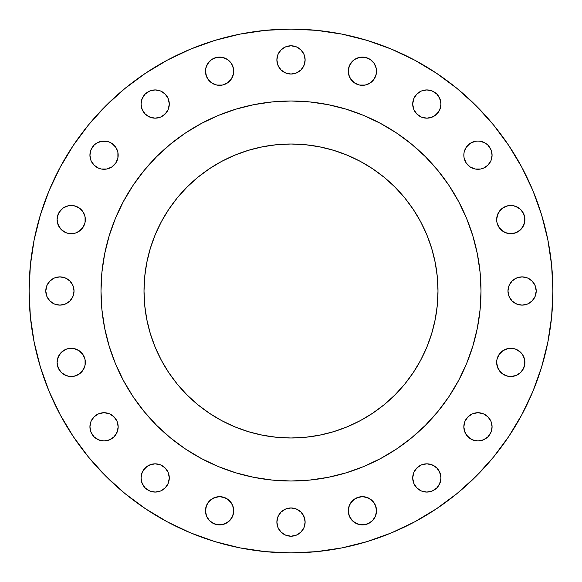 <?xml version="1.0" encoding="UTF-8"?>
<svg xmlns="http://www.w3.org/2000/svg" width="582" height="582" viewBox="0 0 582 582"><rect width="100%" height="100%" fill="white"/><g stroke="black" fill="none" stroke-linecap="round" stroke-linejoin="round"><path stroke-width="0.87" d="M111.89 143.427L115.789 147.326L117.899 152.411L118.168 155.168A14.121 14.121 0 0 1 104.047 169.289A14.121 14.121 0 0 1 89.926 155.168L90.996 160.574L94.058 165.157L98.642 168.22L101.29 169.02L106.804 169.02L111.89 166.91L115.789 163.018L117.899 157.926L117.899 152.411L115.789 147.326L111.89 143.427L109.452 142.124L106.804 141.317L101.29 141.317L96.197 143.427L94.058 145.187L90.996 149.763L89.926 155.168L90.996 149.763L92.305 147.326M169.289 104.047A14.121 14.121 0 0 1 155.168 118.168A14.121 14.121 0 0 1 141.048 104.047L142.124 109.452L145.187 114.028L149.763 117.091L155.168 118.168L160.574 117.091L165.157 114.028L168.22 109.452L169.289 104.047L168.22 98.642L165.157 94.058L160.574 90.996L155.168 89.926L149.763 90.996L145.187 94.058L142.124 98.642L141.048 104.047A14.121 14.121 0 0 1 155.168 89.926A14.121 14.121 0 0 1 169.289 104.047M233.44 68.465L233.709 71.222A14.121 14.121 0 0 1 219.589 85.343A14.121 14.121 0 0 1 205.468 71.222L206.545 76.628L209.607 81.211L211.746 82.964L216.831 85.074L222.346 85.074L227.438 82.964L231.33 79.065L233.44 73.979L233.44 68.465L231.33 63.38L227.438 59.48L222.346 57.371L216.831 57.371L211.746 59.48L207.847 63.38L205.737 68.465L205.468 71.222L205.737 68.465M305.121 59.91A14.121 14.121 0 0 1 291 74.03A14.121 14.121 0 0 1 276.879 59.91L277.956 65.315L281.011 69.898L285.595 72.961L291 74.03L296.405 72.961L300.989 69.898L304.044 65.315L305.121 59.91L304.044 54.504L300.989 49.928L296.405 46.866L291 45.789L285.595 46.866L281.011 49.928L277.956 54.504L276.879 59.91A14.121 14.121 0 0 1 291 45.789A14.121 14.121 0 0 1 305.121 59.91M376.263 68.465L376.532 71.222A14.121 14.121 0 0 1 362.411 85.343A14.121 14.121 0 0 1 348.291 71.222L349.36 76.628L352.423 81.211L354.562 82.964L359.654 85.074L365.169 85.074L370.254 82.964L374.153 79.065L376.263 73.979L376.263 68.465L374.153 63.38L370.254 59.48L365.169 57.371L359.654 57.371L354.562 59.48L352.423 61.234L349.36 65.817L348.291 71.222L348.56 68.465M440.952 104.047A14.121 14.121 0 0 1 426.832 118.168A14.121 14.121 0 0 1 412.711 104.047L413.78 109.452L416.843 114.028L421.426 117.091L426.832 118.168L432.237 117.091L436.813 114.028L439.876 109.452L440.952 104.047L439.876 98.642L436.813 94.058L432.237 90.996L426.832 89.926L421.426 90.996L416.843 94.058L413.78 98.642L412.711 104.047A14.121 14.121 0 0 1 426.832 89.926A14.121 14.121 0 0 1 440.952 104.047M485.803 143.427L487.942 145.187L491.004 149.763L492.074 155.168A14.121 14.121 0 0 1 477.953 169.289A14.121 14.121 0 0 1 463.832 155.168L464.101 157.926L466.211 163.018L470.111 166.91L475.196 169.02L480.71 169.02L483.358 168.22L487.942 165.157L491.004 160.574L492.074 155.168L491.004 149.763L487.942 145.187L485.803 143.427L480.71 141.317L477.953 141.048L475.196 141.317L470.111 143.427L466.211 147.326L464.101 152.411L463.832 155.168L464.101 152.411L466.211 147.326M516.183 206.545L520.766 209.607L522.52 211.746L524.629 216.831L524.899 219.589A14.121 14.121 0 0 1 510.778 233.709A14.121 14.121 0 0 1 496.657 219.589L496.926 222.346L499.036 227.438L500.789 229.577L505.372 232.64L510.778 233.709L516.183 232.64L520.766 229.577L522.52 227.438L524.629 222.346L524.629 216.831L523.822 214.183L520.766 209.607L518.62 207.847L513.535 205.737L508.021 205.737L502.935 207.847L500.789 209.607L497.734 214.183L496.657 219.589L496.926 216.831L499.036 211.746L502.935 207.847M536.211 291A14.121 14.121 0 0 1 522.09 305.121A14.121 14.121 0 0 1 507.97 291L509.039 296.405L512.102 300.989L516.685 304.044L522.09 305.121L527.496 304.044L532.072 300.989L535.134 296.405L536.211 291L535.134 285.595L532.072 281.011L527.496 277.956L522.09 276.879L516.685 277.956L512.102 281.011L509.039 285.595L507.97 291A14.121 14.121 0 0 1 522.09 276.879A14.121 14.121 0 0 1 536.211 291M516.183 349.36L520.766 352.423L522.52 354.562L524.629 359.654L524.899 362.411A14.121 14.121 0 0 1 510.778 376.532A14.121 14.121 0 0 1 496.657 362.411L497.734 367.817L500.789 372.393L502.935 374.153L508.021 376.263L513.535 376.263L516.183 375.455L520.766 372.393L522.52 370.254L524.629 365.169L524.629 359.654L522.52 354.562L520.766 352.423L516.183 349.36L513.535 348.56L508.021 348.56L502.935 350.67L499.036 354.562L496.926 359.654L496.657 362.411L496.926 359.654L499.036 354.562L502.935 350.67M491.805 424.074L492.074 426.832A14.121 14.121 0 0 1 477.953 440.952A14.121 14.121 0 0 1 463.832 426.832L464.909 432.237L467.972 436.813L472.548 439.876L477.953 440.952L483.358 439.876L487.942 436.813L491.004 432.237L492.074 426.832L491.004 421.426L487.942 416.843L483.358 413.78L477.953 412.711L472.548 413.78L467.972 416.843L464.909 421.426L463.832 426.832A14.121 14.121 0 0 1 477.953 412.711A14.121 14.121 0 0 1 492.074 426.832L491.004 432.237L489.695 434.674M440.952 477.953A14.121 14.121 0 0 1 426.832 492.074A14.121 14.121 0 0 1 412.711 477.953L413.78 483.358L416.843 487.942L421.426 491.004L426.832 492.074L432.237 491.004L436.813 487.942L439.876 483.358L440.952 477.953L439.876 472.548L436.813 467.972L432.237 464.909L426.832 463.832L421.426 464.909L416.843 467.972L413.78 472.548L412.711 477.953A14.121 14.121 0 0 1 426.832 463.832A14.121 14.121 0 0 1 440.952 477.953M376.532 510.778A14.121 14.121 0 0 1 362.411 524.899A14.121 14.121 0 0 1 348.291 510.778L349.36 516.183L352.423 520.766L357.006 523.822L362.411 524.899L367.817 523.822L372.393 520.766L375.455 516.183L376.532 510.778L375.455 505.372L372.393 500.789L367.817 497.734L362.411 496.657L357.006 497.734L352.423 500.789L349.36 505.372L348.291 510.778A14.121 14.121 0 0 1 362.411 496.657A14.121 14.121 0 0 1 376.532 510.778L376.263 513.535M305.121 522.09A14.121 14.121 0 0 1 291 536.211A14.121 14.121 0 0 1 276.879 522.09L277.956 527.496L281.011 532.072L285.595 535.134L291 536.211L296.405 535.134L300.989 532.072L304.044 527.496L305.121 522.09L304.044 516.685L300.989 512.102L296.405 509.039L291 507.97L285.595 509.039L281.011 512.102L277.956 516.685L276.879 522.09A14.121 14.121 0 0 1 291 507.97A14.121 14.121 0 0 1 305.121 522.09M233.709 510.778A14.121 14.121 0 0 1 219.589 524.899A14.121 14.121 0 0 1 205.468 510.778L206.545 516.183L209.607 520.766L214.183 523.822L219.589 524.899L224.994 523.822L229.577 520.766L232.64 516.183L233.709 510.778L232.64 505.372L229.577 500.789L224.994 497.734L219.589 496.657L214.183 497.734L209.607 500.789L206.545 505.372L205.468 510.778A14.121 14.121 0 0 1 219.589 496.657A14.121 14.121 0 0 1 233.709 510.778L233.44 513.535M169.289 477.953A14.121 14.121 0 0 1 155.168 492.074A14.121 14.121 0 0 1 141.048 477.953L142.124 483.358L145.187 487.942L149.763 491.004L155.168 492.074L160.574 491.004L165.157 487.942L168.22 483.358L169.289 477.953L168.22 472.548L165.157 467.972L160.574 464.909L155.168 463.832L149.763 464.909L145.187 467.972L142.124 472.548L141.048 477.953A14.121 14.121 0 0 1 155.168 463.832A14.121 14.121 0 0 1 169.289 477.953M118.168 426.832A14.121 14.121 0 0 1 104.047 440.952A14.121 14.121 0 0 1 89.926 426.832L90.996 432.237L94.058 436.813L98.642 439.876L104.047 440.952L109.452 439.876L114.028 436.813L117.091 432.237L118.168 426.832L117.091 421.426L114.028 416.843L109.452 413.78L104.047 412.711L98.642 413.78L94.058 416.843L90.996 421.426L89.926 426.832A14.121 14.121 0 0 1 104.047 412.711A14.121 14.121 0 0 1 118.168 426.832L117.899 429.589L115.789 434.674M79.065 350.67L82.964 354.562L85.074 359.654L85.343 362.411A14.121 14.121 0 0 1 71.222 376.532A14.121 14.121 0 0 1 57.101 362.411L58.178 367.817L61.234 372.393L63.38 374.153L68.465 376.263L73.979 376.263L79.065 374.153L81.211 372.393L84.266 367.817L85.074 365.169L85.074 359.654L82.964 354.562L79.065 350.67L73.979 348.56L68.465 348.56L65.817 349.36L61.234 352.423L59.48 354.562L57.371 359.654L57.101 362.411L58.178 357.006L61.234 352.423M79.065 207.847L82.964 211.746L85.074 216.831L85.343 219.589A14.121 14.121 0 0 1 71.222 233.709A14.121 14.121 0 0 1 57.101 219.589L58.178 224.994L61.234 229.577L65.817 232.64L68.465 233.44L73.979 233.44L76.628 232.64L81.211 229.577L84.266 224.994L85.074 222.346L85.074 216.831L82.964 211.746L79.065 207.847L73.979 205.737L71.222 205.468L68.465 205.737L63.38 207.847L59.48 211.746L57.371 216.831L57.101 219.589L58.178 214.183L61.234 209.607M74.03 291A14.121 14.121 0 0 1 59.91 305.121A14.121 14.121 0 0 1 45.789 291L46.866 296.405L49.928 300.989L54.504 304.044L59.91 305.121L65.315 304.044L69.898 300.989L72.961 296.405L74.03 291L72.961 285.595L69.898 281.011L65.315 277.956L59.91 276.879L54.504 277.956L49.928 281.011L46.866 285.595L45.789 291A14.121 14.121 0 0 1 59.91 276.879A14.121 14.121 0 0 1 74.03 291L72.961 285.595M100.992 290.876A190.008 190.008 0 0 0 100.992 291L100.992 291A190.008 190.008 0 0 1 291 100.992A190.008 190.008 0 0 1 481.008 291L481.008 291A190.008 190.008 0 0 0 481.008 290.876M29.1 291A261.9 261.9 0 0 1 291 29.1A261.9 261.9 0 0 1 552.9 291L551.641 316.673L547.866 342.092L541.624 367.024L532.966 391.228L521.974 414.457L508.763 436.507L493.449 457.146L476.192 476.192L457.146 493.449L436.507 508.763L414.457 521.974L391.228 532.966L367.024 541.624L342.092 547.866L316.673 551.641L291 552.9L265.327 551.641L239.908 547.866L214.976 541.624L190.772 532.966L167.543 521.974L145.493 508.763L124.854 493.449L105.808 476.192L88.551 457.146L73.237 436.507L60.026 414.457L49.034 391.228L40.376 367.024L34.134 342.092L30.359 316.673L29.1 291L30.359 265.327L34.134 239.908L40.376 214.976L49.034 190.772L60.026 167.543L73.237 145.493L88.551 124.854L105.808 105.808L124.854 88.551L145.493 73.237L167.543 60.026L190.772 49.034L214.976 40.376L239.908 34.134L265.327 30.359L291 29.1L316.673 30.359L342.092 34.134L367.024 40.376L391.228 49.034L414.457 60.026L436.507 73.237L457.146 88.551L476.192 105.808L493.449 124.854L508.763 145.493L521.974 167.543L532.966 190.772L541.624 214.976L547.866 239.908L551.641 265.327L552.9 291A261.9 261.9 0 0 1 291 552.9A261.9 261.9 0 0 1 29.1 291M380.606 123.449A190.008 190.008 0 0 0 380.57 123.428L396.56 133.016L411.539 144.125L425.355 156.645L437.875 170.461L448.984 185.44L458.572 201.43A190.008 190.008 0 0 0 458.551 201.394M449.057 185.542A190.008 190.008 0 0 0 396.458 132.943M123.449 201.394A190.008 190.008 0 0 0 123.428 201.43L133.016 185.44L144.125 170.461L156.645 156.645L170.461 144.125L185.44 133.016L201.43 123.428A190.008 190.008 0 0 0 201.394 123.449M185.542 132.943A190.008 190.008 0 0 0 132.943 185.542M437.991 291A146.991 146.991 0 0 1 291 437.991A146.991 146.991 0 0 1 144.009 291A146.991 146.991 0 0 1 291 144.009A146.991 146.991 0 0 1 437.991 291L437.286 276.596L435.169 262.322L431.662 248.332L426.802 234.75L420.633 221.706L413.22 209.338L404.628 197.749L394.938 187.062L384.251 177.372L372.662 168.78L360.294 161.367L347.25 155.198L333.668 150.338L319.678 146.831L305.405 144.714L291 144.009L276.596 144.714L262.322 146.831L248.332 150.338L234.75 155.198L221.706 161.367L209.338 168.78L197.749 177.372L187.062 187.062L177.372 197.749L168.78 209.338L161.367 221.706L155.198 234.75L150.338 248.332L146.831 262.322L144.714 276.596L144.009 291L144.714 305.405L146.831 319.678L150.338 333.668L155.198 347.25L161.367 360.294L168.78 372.662L177.372 384.251L187.062 394.938L197.749 404.628L209.338 413.22L221.706 420.633L234.75 426.802L248.332 431.662L262.322 435.169L276.596 437.286L291 437.991L305.405 437.286L319.678 435.169L333.668 431.662L347.25 426.802L360.294 420.633L372.662 413.22L384.251 404.628L394.938 394.938L404.628 384.251L413.22 372.662L420.633 360.294L426.802 347.25L431.662 333.668L435.169 319.678L437.286 305.405L437.991 291M458.572 201.43L466.546 218.286L472.824 235.841L477.356 253.934L480.092 272.376L481.008 291L480.092 309.624L477.356 328.066L472.824 346.159L466.546 363.714L458.572 380.57L448.984 396.56L437.875 411.539L425.355 425.355L411.539 437.875L396.56 448.984L380.57 458.572L363.714 466.546L346.159 472.824L328.066 477.356L309.624 480.092L291 481.008L272.376 480.092L253.934 477.356L235.841 472.824L218.286 466.546L201.43 458.572L185.44 448.984L170.461 437.875L156.645 425.355L144.125 411.539L133.016 396.56L123.428 380.57L115.454 363.714L109.176 346.159L104.644 328.066L101.908 309.624L100.992 291L101.908 272.376L104.644 253.934L109.176 235.841L115.454 218.286L123.428 201.43M201.43 123.428L218.286 115.454L235.841 109.176L253.934 104.644L272.376 101.908L291 100.992L309.624 101.908L328.066 104.644L346.159 109.176L363.714 115.454L380.57 123.428M481.008 291.124A190.008 190.008 0 0 0 481.008 291A190.008 190.008 0 0 1 291 481.008A190.008 190.008 0 0 1 100.992 291A190.008 190.008 0 0 0 100.992 291.124M132.943 396.458A190.008 190.008 0 0 0 185.542 449.057M396.458 449.057A190.008 190.008 0 0 0 449.057 396.458M101.399 278.574L100.992 291L101.399 303.426M124.01 381.639L133.002 396.538M185.462 448.998L200.361 457.99M278.574 480.601L291 481.008L303.426 480.601M381.639 457.99L396.538 448.998M448.998 396.538L457.99 381.639M480.601 303.426L481.008 291L480.601 278.574M457.99 200.361L448.998 185.462M396.538 133.002L381.639 124.01M303.426 101.399L291 100.992L278.574 101.399M200.361 124.01L185.462 133.002M133.002 185.462L124.01 200.361M40.376 367.024L49.034 391.228M414.457 521.974L436.507 508.763M541.624 214.976L532.966 190.772M98.642 142.124L101.29 141.317M106.804 141.317L109.452 142.124M117.091 160.574L115.789 163.018M96.197 166.91L94.058 165.157L90.996 160.574M141.317 101.29L142.124 98.642M143.427 96.197L145.187 94.058L149.763 90.996L155.168 89.926M160.574 90.996L163.018 92.305M166.91 111.89L163.018 115.789L160.574 117.091M155.168 118.168L152.411 117.899L147.326 115.789M142.124 109.452L141.317 106.804M206.545 65.817L209.607 61.234L211.746 59.48L216.831 57.371L222.346 57.371L227.438 59.48L229.577 61.234M231.33 79.065L227.438 82.964L222.346 85.074L219.589 85.343L216.831 85.074L211.746 82.964L207.847 79.065M277.956 54.504L279.258 52.067M285.595 46.866L288.243 46.058M296.405 46.866L298.842 48.168M304.852 62.667L304.044 65.315M296.405 72.961L293.757 73.761M277.956 65.315L277.148 62.667M349.36 65.817L352.423 61.234L354.562 59.48L359.654 57.371L365.169 57.371L370.254 59.48L372.393 61.234M374.153 79.065L370.254 82.964L365.169 85.074L362.411 85.343L359.654 85.074L354.562 82.964L350.67 79.065M415.09 96.197L416.843 94.058L421.426 90.996M426.832 89.926L432.237 90.996L434.674 92.305M438.573 96.197L440.683 101.29M440.683 106.804L439.876 109.452M438.573 111.89L434.674 115.789L429.589 117.899L426.832 118.168M421.426 117.091L418.982 115.789M472.548 142.124L475.196 141.317M480.71 141.317L483.358 142.124M491.004 160.574L489.695 163.018M470.111 166.91L466.211 163.018L464.909 160.574M505.372 206.545L508.021 205.737M510.778 205.468L513.535 205.737M502.935 231.33L499.036 227.438L496.926 222.346L496.657 219.589A14.121 14.121 0 0 1 510.778 205.468A14.121 14.121 0 0 1 524.899 219.589L523.822 224.994L520.766 229.577M513.535 233.44L510.778 233.709M510.349 283.158L512.102 281.011M516.685 277.956L519.333 277.148M535.134 285.595L535.942 288.243M514.241 302.742L512.102 300.989M509.039 296.405L508.239 293.757M510.778 348.291L513.535 348.56M502.935 374.153L499.036 370.254L496.926 365.169L496.657 362.411A14.121 14.121 0 0 1 510.778 348.291A14.121 14.121 0 0 1 524.899 362.411L523.822 367.817L520.766 372.393M516.183 375.455L510.778 376.532M464.909 421.426L466.211 418.982M485.803 415.09L487.942 416.843L491.004 421.426M483.358 439.876L480.71 440.683M475.196 440.683L472.548 439.876M470.111 438.573L466.211 434.674L464.101 429.589L463.832 426.832M415.09 470.111L418.982 466.211L421.426 464.909M426.832 463.832L429.589 464.101L434.674 466.211M438.573 470.111L440.683 475.196M440.683 480.71L438.573 485.803L436.813 487.942L432.237 491.004L426.832 492.074M421.426 491.004L418.982 489.695M350.67 502.935L354.562 499.036L359.654 496.926L362.411 496.657L365.169 496.926L370.254 499.036L374.153 502.935M375.455 516.183L372.393 520.766L370.254 522.52L365.169 524.629L359.654 524.629L354.562 522.52L352.423 520.766M348.56 513.535L348.291 510.778M285.595 509.039L288.243 508.239M302.742 514.241L304.852 519.333M296.405 535.134L293.757 535.942M207.847 502.935L211.746 499.036L216.831 496.926L219.589 496.657L222.346 496.926L227.438 499.036L231.33 502.935M232.64 516.183L229.577 520.766L227.438 522.52L222.346 524.629L216.831 524.629L211.746 522.52L209.607 520.766M205.737 513.535L205.468 510.778M141.317 475.196L142.124 472.548M143.427 470.111L147.326 466.211L152.411 464.101L155.168 463.832M160.574 464.909L163.018 466.211M168.22 472.548L169.02 475.196M166.91 485.803L165.157 487.942L160.574 491.004M155.168 492.074L149.763 491.004L147.326 489.695M142.124 483.358L141.317 480.71M90.996 421.426L92.305 418.982M111.89 415.09L115.789 418.982L117.091 421.426M109.452 439.876L106.804 440.683M101.29 440.683L98.642 439.876M96.197 438.573L94.058 436.813L90.996 432.237L89.926 426.832M68.465 348.56L71.222 348.291M65.817 375.455L61.234 372.393L59.48 370.254L57.371 365.169L57.101 362.411A14.121 14.121 0 0 1 71.222 348.291A14.121 14.121 0 0 1 85.343 362.411L85.074 365.169L82.964 370.254L79.065 374.153M71.222 376.532L68.465 376.263M68.465 205.737L71.222 205.468M65.817 232.64L61.234 229.577L59.48 227.438L57.371 222.346L57.101 219.589A14.121 14.121 0 0 1 71.222 205.468A14.121 14.121 0 0 1 85.343 219.589L85.074 222.346L82.964 227.438L79.065 231.33M71.222 233.709L68.465 233.44M54.504 277.956L57.16 277.148M65.315 304.044L62.667 304.852M46.866 296.405L46.058 293.757M437.569 302.153L437.286 305.405M305.405 437.286L302.153 437.569M279.847 437.569L276.596 437.286M168.78 372.662L161.367 360.294M144.714 305.405L144.431 302.153M144.431 279.847L144.714 276.596M209.338 168.78L221.706 161.367M276.596 144.714L279.847 144.431M302.153 144.431L305.405 144.714M437.286 276.596L437.569 279.847M463.832 155.168A14.121 14.121 0 0 1 477.953 141.048A14.121 14.121 0 0 1 492.074 155.168M348.291 71.222A14.121 14.121 0 0 1 362.411 57.101A14.121 14.121 0 0 1 376.532 71.222M205.468 71.222A14.121 14.121 0 0 1 219.589 57.101A14.121 14.121 0 0 1 233.709 71.222M89.926 155.168A14.121 14.121 0 0 1 104.047 141.048A14.121 14.121 0 0 1 118.168 155.168"/></g></svg>
